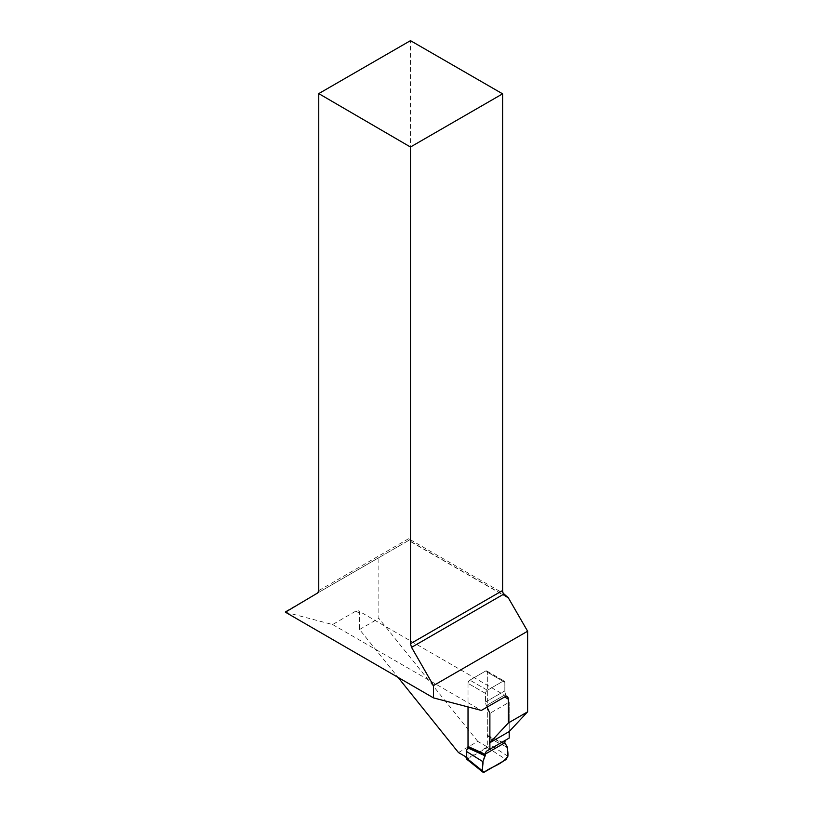 <?xml version="1.0" encoding="UTF-8"?>
<svg xmlns="http://www.w3.org/2000/svg" width="813" height="813" viewBox="0 0 813 813"><rect width="100%" height="100%" fill="white"/><g stroke="black" fill="none" stroke-linecap="round" stroke-linejoin="round"><path stroke-width="0.61" stroke-dasharray="4.07 3.05" d="M468.024 683.337L468.024 706.924L468.024 683.337L485.544 693.448L485.544 701.995A6.534 3.77 -120 0 0 486.377 705.542L487.089 707.107L486.377 705.542L505.686 694.393A6.534 3.77 60 0 1 504.843 690.847L504.843 682.31L487.322 672.188A2.612 1.514 120 0 0 486.784 670.999A2.612 1.514 120 0 0 485.473 671.121L469.873 680.135A2.612 1.514 120 0 0 468.024 683.337L485.544 693.448A2.612 1.514 -60 0 1 487.394 690.247L502.993 681.243A2.612 1.514 -60 0 1 504.304 681.111A2.612 1.514 -60 0 1 504.843 682.31A2.612 1.514 120 0 0 504.304 681.111A2.612 1.514 120 0 0 502.993 681.243L487.394 690.247A2.612 1.514 120 0 0 485.544 693.448L485.544 701.995A6.534 3.77 -120 0 0 486.377 705.542L505.686 694.393A6.534 3.77 60 0 1 504.843 690.847L504.843 682.31L487.322 672.188A2.612 1.514 120 0 0 486.784 670.999A2.612 1.514 120 0 0 485.473 671.121L469.873 680.135A2.612 1.514 120 0 0 468.024 683.337M468.024 746.781L468.024 758.072L487.322 746.934L487.322 672.188L487.322 735.328L504.843 743.316M285.383 612.179L332.608 624.536L355.86 611.102A5.234 3.018 -60 0 1 358.472 610.848A5.234 3.018 -60 0 1 359.559 613.246L359.559 629.506L398.035 677.371M466.032 756.923L468.024 758.072M458.471 752.564L477.78 741.415L487.322 746.934M477.78 741.415L378.858 618.368L378.858 557.657L408.827 540.35L505.422 596.122M509.192 702.198L509.192 731.568L509.192 702.198L505.686 694.393L509.192 702.198L489.883 713.347L509.192 702.198M332.608 624.536L481.357 710.42M408.827 540.35L409.976 539.486A5.234 3.018 -120 0 0 410.474 537.637L410.474 40.65M285.383 611.62L378.858 557.657M317.68 592.972L409.467 539.984L317.68 592.972M359.559 629.506L378.858 618.368M466.428 758.956L467.831 758.905L487.515 747.543L489.355 744.23L489.07 738.163L487.322 735.328M509.192 738.072L506.204 739.8M505.239 744.23L487.719 736.232M489.07 738.163L507.495 747.452M359.559 613.246L355.86 611.102M318.757 590.584L410.474 537.637M409.976 539.486L503.247 593.327M502.993 681.243L485.473 671.121L502.993 681.243M487.394 690.247L469.873 680.135L487.394 690.247M485.544 701.995L504.843 690.847L485.544 701.995M487.363 735.572L504.883 743.57M484.324 772.096L467.831 758.905M487.515 747.543L506.072 759.545M507.912 756.232L489.355 744.23M507.231 696.731L358.472 610.848M506.865 597.189L408.624 540.472M486.784 670.999L504.304 681.111L486.784 670.999"/><path stroke-width="1.22" d="M468.024 746.466L467.638 747.828L485.158 755.826L485.544 754.464L468.024 746.466L468.024 706.924L468.024 746.781M485.544 754.464L485.544 753.936A6.534 3.77 60 0 1 486.896 750.948L489.883 749.22L489.883 713.347L487.089 707.107L489.883 713.347L489.883 742.716L509.192 731.568L527.617 711.822L508.318 722.97L489.883 742.716M508.318 722.97L508.318 699.119A5.234 3.018 120 0 0 507.231 696.731A5.234 3.018 120 0 0 504.619 696.985L481.357 710.42L433.492 697.889L285.383 612.179L317.68 592.972L318.757 590.584L318.757 93.607L410.474 40.65L502.597 93.83L502.597 590.523A5.234 3.018 -120 0 0 503.247 593.327L508.308 597.789L527.617 631.223L527.617 711.822M398.035 677.371L458.471 752.564L466.032 756.923M505.422 596.122L508.308 597.789M318.757 93.607L410.474 147.021L502.597 93.83M410.474 147.021L410.474 643.703L411.551 647.351L433.492 685.572L527.617 631.223M433.492 685.572L433.492 697.889M467.638 747.828L466.276 751.324L466.428 758.956M509.192 731.568L509.192 738.072L489.883 749.22M506.204 739.8L486.896 750.948L506.204 739.8A6.534 3.77 -120 0 0 504.843 742.797L507.495 747.452L507.912 756.232L506.072 759.545L484.324 772.096L482.912 772.157L482.485 770.907L482.892 761.659L466.276 751.324M482.892 761.659L485.158 755.826M507.912 756.232C508.166 750.582 507.139 746.11 504.843 742.797L485.544 753.936L482.892 761.659C483.481 764.83 480.656 772.645 484.324 772.096C491.835 766.415 502.312 764.505 507.912 756.232M504.619 696.985L508.318 699.119M410.474 643.703L502.597 590.523M411.551 647.351L503.714 594.151M485.503 754.759L467.983 746.761M465.991 757.716L482.485 770.907M504.843 742.797L485.544 753.936M482.851 772.106L466.357 758.905"/></g></svg>
